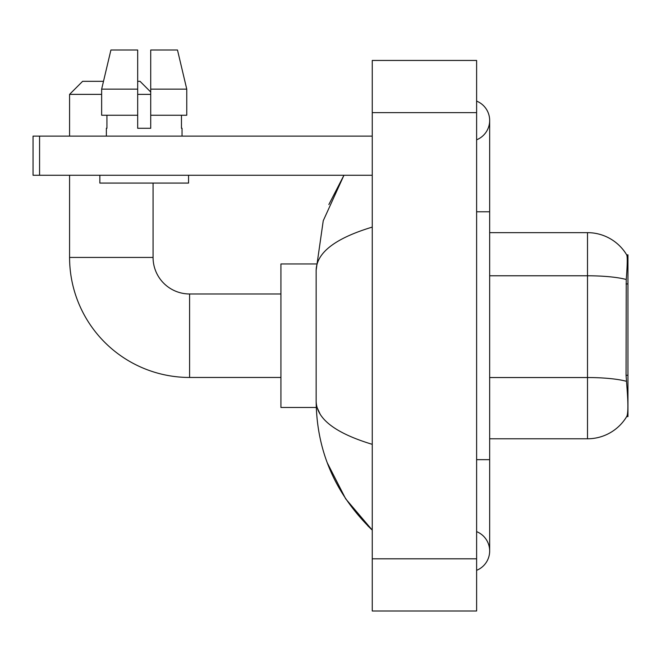 <?xml version="1.0" encoding="UTF-8"?>
<svg xmlns="http://www.w3.org/2000/svg" width="661" height="661" viewBox="0 0 661 661"><rect width="100%" height="100%" fill="white"/><g stroke="black" fill="none" stroke-linecap="round" stroke-linejoin="round"><path stroke-width="0.99" d="M627.95 375.266L626.058 375.266L626.901 386.594C628.214 402.937 628.214 412.811 626.901 416.215L626.669 416.604L627.95 416.604L627.95 254.832L626.76 254.997A45.659 45.659 0 0 0 587.505 232.655A45.659 45.659 0 0 1 626.669 254.832A45.659 45.659 0 0 0 587.505 232.655L489.661 232.655M626.901 416.215A45.659 45.659 0 0 1 587.505 438.78L489.661 438.78M626.058 375.266L626.248 279.512C627.372 265.317 627.545 257.146 626.76 254.997A45.659 45.659 0 0 0 587.505 232.655L587.505 275.777L489.661 275.777M186.757 115.237L186.757 89.144L177.487 50.013L186.757 89.144L186.757 115.237L150.725 115.237L150.725 50.013L177.487 50.013L186.757 89.144L150.725 89.144M101.645 94.366L69.579 94.366L82.625 81.32L103.496 81.32L110.916 50.013L101.645 89.144L110.916 50.013L137.678 50.013L137.678 128.284L150.725 128.284L150.725 115.237M280.925 377.464L189.6 377.464L189.6 293.971A36.529 36.529 0 0 1 153.071 257.443L153.071 183.08M189.6 293.971A36.529 36.529 0 0 1 153.071 257.443A36.529 36.529 0 0 0 189.6 293.971L280.925 293.971M189.6 377.464A120.021 120.021 0 0 1 69.579 257.443L69.579 175.256M137.678 81.32L140.025 81.32L150.725 92.019M150.725 94.366L137.678 94.366M69.579 136.116L69.579 94.366M316.264 263.962L280.925 263.962L280.925 407.473L316.264 407.473M39.569 175.256L33.05 175.256L33.05 136.116L39.569 136.116L39.569 175.256L372.25 175.256M372.25 136.116L39.569 136.116M106.371 128.284L106.933 128.284L106.371 128.284L106.371 136.116M182.039 128.284L181.469 128.284L182.039 128.284L182.039 136.116M181.469 115.237L181.469 128.284M150.725 128.284L137.678 128.284M106.933 128.284L106.933 115.237M99.844 175.256L99.844 183.08L188.559 183.08L188.559 175.256M137.678 115.237L101.645 115.237L101.645 89.144L137.678 89.144L137.678 115.237L137.678 89.144M476.614 459.659L489.661 459.659L489.661 120.459A20.871 20.871 0 0 1 476.614 139.81A20.871 20.871 0 0 0 476.614 101.108A20.871 20.871 0 0 1 489.661 120.459A20.871 20.871 0 0 0 476.614 101.108A20.871 20.871 0 0 1 489.661 120.459M476.614 570.327A20.871 20.871 0 0 0 476.614 531.626A20.871 20.871 0 0 1 476.614 570.327A20.871 20.871 0 0 0 489.661 550.977A20.871 20.871 0 0 1 476.614 570.327M372.25 227.103C335.35 238.233 316.644 252.601 316.148 270.225L316.148 401.21C316.569 418.777 335.267 433.145 372.25 444.332M372.25 610.987L476.614 610.987L476.614 60.448L372.25 60.448L372.25 610.987M316.148 270.225L323.246 220.733L343.951 175.256L328.856 204.546M327.269 462.807L345.67 498.824L372.25 530.105C335.408 494.337 316.71 451.38 316.148 401.21M320.064 413.993L317.073 407.473M627.95 283.941L626.058 283.941M587.505 438.78L587.505 275.777A45.659 7.932 180 0 1 626.248 279.512M626.388 381.306A45.659 7.932 180 0 0 587.505 377.538L489.661 377.538M69.579 257.443L153.071 257.443M476.614 211.784L489.661 211.784M372.25 558.809L476.614 558.809M372.25 112.634L476.614 112.634M489.661 459.659L489.661 550.977M372.25 530.105L367.706 525.726"/></g></svg>
